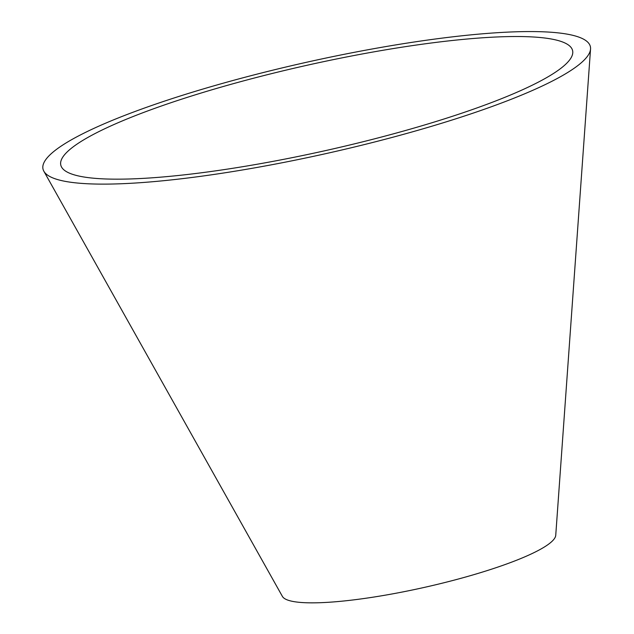 <?xml version="1.0" encoding="UTF-8"?>
<svg xmlns="http://www.w3.org/2000/svg" width="634" height="634" viewBox="0 0 634 634"><rect width="100%" height="100%" fill="white"/><g stroke="black" fill="none" stroke-linecap="round" stroke-linejoin="round"><path stroke-width="0.95" d="M205.955 88.15A280.442 46.686 -12.6 0 0 43.849 171.22A280.442 46.686 -12.6 0 0 326.875 153.404A280.442 46.686 -12.6 0 0 590.547 49.016A280.442 46.686 -12.6 0 0 205.955 88.15M213.151 89.434A262.23 43.651 -12.6 0 0 61.577 167.099A262.23 43.651 -12.6 0 0 326.217 150.448A262.23 43.651 -12.6 0 0 572.764 52.836A262.23 43.651 -12.6 0 0 213.151 89.434M43.849 171.22L282.392 596.396A140.225 23.347 -12.6 0 0 423.908 587.496A140.225 23.347 -12.6 0 0 555.741 535.294L590.547 49.016"/></g></svg>
